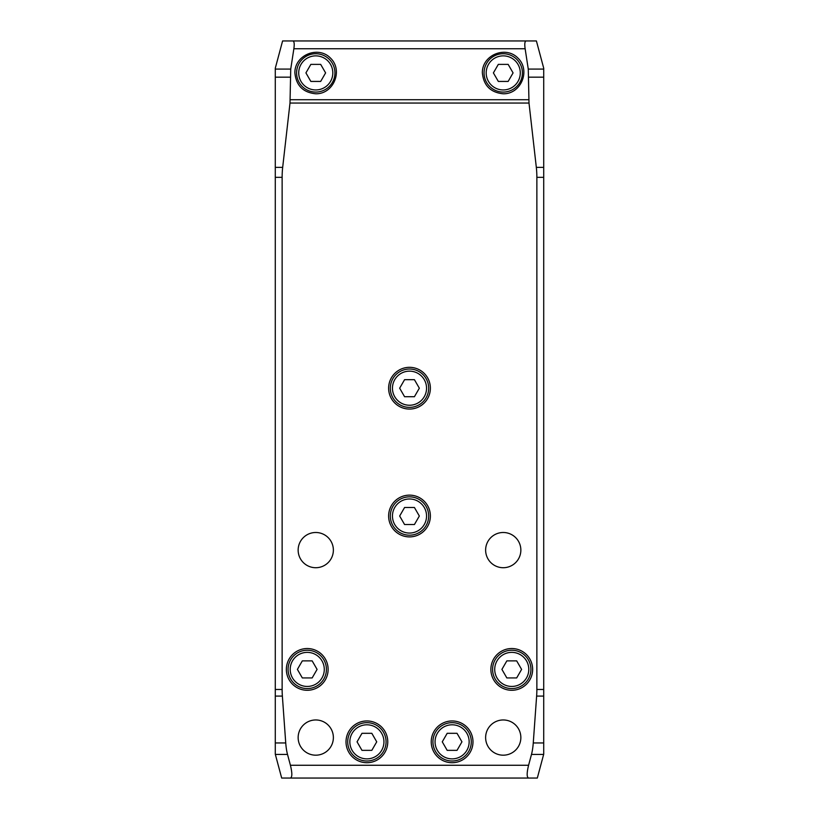<?xml version="1.0" encoding="UTF-8"?>
<svg xmlns="http://www.w3.org/2000/svg" width="819" height="819" viewBox="0 0 819 819"><rect width="100%" height="100%" fill="white"/><g stroke="black" fill="none" stroke-linecap="round" stroke-linejoin="round"><path stroke-width="1.23" d="M307.248 650.225A19.175 19.175 0 0 0 288.073 669.399A19.175 19.175 0 0 0 307.248 688.574A19.175 19.175 0 0 0 326.412 669.399A19.175 19.175 0 0 0 307.248 650.225M302.324 660.882L312.162 660.882L317.086 669.399L312.162 677.927L302.324 677.927L297.399 669.399L302.324 660.882M366.892 722.665A19.175 19.175 0 0 0 347.717 741.83A19.175 19.175 0 0 0 366.892 761.005A19.175 19.175 0 0 0 386.066 741.83A19.175 19.175 0 0 0 366.892 722.665M361.978 733.312L371.816 733.312L376.73 741.83L371.816 750.358L361.978 750.358L357.053 741.83L361.978 733.312M452.108 722.665A19.175 19.175 0 0 0 432.934 741.83A19.175 19.175 0 0 0 452.108 761.005A19.175 19.175 0 0 0 471.283 741.83A19.175 19.175 0 0 0 452.108 722.665M447.184 733.312L457.022 733.312L461.947 741.83L457.022 750.358L447.184 750.358L442.27 741.83L447.184 733.312M511.752 650.225A19.175 19.175 0 0 0 492.588 669.399A19.175 19.175 0 0 0 511.752 688.574A19.175 19.175 0 0 0 530.927 669.399A19.175 19.175 0 0 0 511.752 650.225M506.838 660.882L516.676 660.882L521.601 669.399L516.676 677.927L506.838 677.927L501.914 669.399L506.838 660.882M409.5 496.846A19.175 19.175 0 0 0 390.325 516.021A19.175 19.175 0 0 0 409.5 535.186A19.175 19.175 0 0 0 428.675 516.021A19.175 19.175 0 0 0 409.5 496.846M404.576 507.493L414.424 507.493L419.338 516.021L414.424 524.539L404.576 524.539L399.662 516.021L404.576 507.493M409.5 369.021A19.175 19.175 0 0 0 390.325 388.196A19.175 19.175 0 0 0 409.5 407.371A19.175 19.175 0 0 0 428.675 388.196A19.175 19.175 0 0 0 409.5 369.021M404.576 379.678L414.424 379.678L419.338 388.196L414.424 396.713L404.576 396.713L399.662 388.196L404.576 379.678M315.765 53.737A19.175 19.175 0 0 0 296.591 72.901A19.175 19.175 0 0 0 315.765 92.076A19.175 19.175 0 0 0 334.94 72.901A19.175 19.175 0 0 0 315.765 53.737M310.841 64.384L320.679 64.384L325.604 72.901L320.679 81.429L310.841 81.429L305.927 72.901L310.841 64.384M503.235 53.737A19.175 19.175 0 0 0 484.06 72.901A19.175 19.175 0 0 0 503.235 92.076A19.175 19.175 0 0 0 522.409 72.901A19.175 19.175 0 0 0 503.235 53.737M498.321 64.384L508.159 64.384L513.073 72.901L508.159 81.429L498.321 81.429L493.396 72.901L498.321 64.384M485.626 737.571A17.619 17.619 0 0 1 503.235 719.962A17.619 17.619 0 0 1 520.853 737.571A17.619 17.619 0 0 1 503.235 755.19A17.619 17.619 0 0 1 485.626 737.571M298.147 550.102A17.619 17.619 0 0 1 315.765 532.493A17.619 17.619 0 0 1 333.374 550.102A17.619 17.619 0 0 1 315.765 567.721A17.619 17.619 0 0 1 298.147 550.102M485.626 550.102A17.619 17.619 0 0 1 503.235 532.493A17.619 17.619 0 0 1 520.853 550.102A17.619 17.619 0 0 1 503.235 567.721A17.619 17.619 0 0 1 485.626 550.102M298.147 737.571A17.619 17.619 0 0 1 315.765 719.962A17.619 17.619 0 0 1 333.374 737.571A17.619 17.619 0 0 1 315.765 755.19A17.619 17.619 0 0 1 298.147 737.571M290.417 778.05L281.685 778.05L275.286 754.186L275.286 68.223L282.596 40.95L292.803 40.95C294.205 41.206 294.553 43.796 293.867 48.741L290.735 69.083L289.998 103.051L282.678 167.352A25.563 6.849 90 0 0 282.135 177.334L282.135 689.465A25.563 6.849 90 0 0 282.371 696.078L285.739 742.946A25.563 6.849 90 0 0 287.51 754.412L290.417 765.263C292.291 773.013 292.291 777.282 290.417 778.05L528.583 778.05C526.709 777.282 526.709 773.013 528.583 765.263L531.49 754.412A25.563 6.849 90 0 0 533.261 742.946L536.629 696.078A25.563 6.849 90 0 0 536.865 689.465L536.865 177.334A25.563 6.849 90 0 0 536.322 167.352L529.002 103.051L528.265 69.083L525.133 48.741C524.447 43.796 524.795 41.206 526.197 40.95L536.404 40.95L543.714 68.223L543.714 754.186L537.315 778.05L528.583 778.05M532.637 669.399A20.874 20.874 0 0 1 511.752 690.284A20.874 20.874 0 0 1 490.878 669.399A20.874 20.874 0 0 1 511.752 648.525A20.874 20.874 0 0 1 532.637 669.399M387.766 741.83A20.874 20.874 0 0 1 366.892 762.714A20.874 20.874 0 0 1 346.017 741.83A20.874 20.874 0 0 1 366.892 720.955A20.874 20.874 0 0 1 387.766 741.83M430.374 516.021A20.874 20.874 0 0 1 409.5 536.895A20.874 20.874 0 0 1 388.626 516.021A20.874 20.874 0 0 1 409.5 495.137A20.874 20.874 0 0 1 430.374 516.021M472.983 741.83A20.874 20.874 0 0 1 452.108 762.714A20.874 20.874 0 0 1 431.234 741.83A20.874 20.874 0 0 1 452.108 720.955A20.874 20.874 0 0 1 472.983 741.83M328.122 669.399A20.874 20.874 0 0 1 307.248 690.284A20.874 20.874 0 0 1 286.363 669.399A20.874 20.874 0 0 1 307.248 648.525A20.874 20.874 0 0 1 328.122 669.399M430.374 388.196A20.874 20.874 0 0 1 409.5 409.07A20.874 20.874 0 0 1 388.626 388.196A20.874 20.874 0 0 1 409.5 367.322A20.874 20.874 0 0 1 430.374 388.196M482.36 72.901C481.961 55.098 505.692 45.27 517.997 58.139C530.876 70.454 521.048 94.185 503.235 93.786C490.581 92.516 483.619 85.565 482.36 72.901M294.891 72.901C294.482 55.098 318.222 45.27 330.528 58.139C343.407 70.454 333.568 94.185 315.765 93.786C303.112 92.516 296.15 85.565 294.891 72.901M292.803 40.95L526.197 40.95M324.283 669.399A17.045 17.045 0 0 1 307.248 686.445A17.045 17.045 0 0 1 290.202 669.399A17.045 17.045 0 0 1 307.248 652.364A17.045 17.045 0 0 1 324.283 669.399M383.937 741.83A17.045 17.045 0 0 1 366.892 758.875A17.045 17.045 0 0 1 349.846 741.83A17.045 17.045 0 0 1 366.892 724.795A17.045 17.045 0 0 1 383.937 741.83M469.154 741.83A17.045 17.045 0 0 1 452.108 758.875A17.045 17.045 0 0 1 435.063 741.83A17.045 17.045 0 0 1 452.108 724.795A17.045 17.045 0 0 1 469.154 741.83M528.798 669.399A17.045 17.045 0 0 1 511.752 686.445A17.045 17.045 0 0 1 494.717 669.399A17.045 17.045 0 0 1 511.752 652.364A17.045 17.045 0 0 1 528.798 669.399M426.545 516.021A17.045 17.045 0 0 1 409.5 533.056A17.045 17.045 0 0 1 392.455 516.021A17.045 17.045 0 0 1 409.5 498.976A17.045 17.045 0 0 1 426.545 516.021M426.545 388.196A17.045 17.045 0 0 1 409.5 405.241A17.045 17.045 0 0 1 392.455 388.196A17.045 17.045 0 0 1 409.5 371.15A17.045 17.045 0 0 1 426.545 388.196M332.811 72.901A17.045 17.045 0 0 1 315.765 89.947A17.045 17.045 0 0 1 298.72 72.901A17.045 17.045 0 0 1 315.765 55.866A17.045 17.045 0 0 1 332.811 72.901M520.28 72.901A17.045 17.045 0 0 1 503.235 89.947A17.045 17.045 0 0 1 486.189 72.901A17.045 17.045 0 0 1 503.235 55.866A17.045 17.045 0 0 1 520.28 72.901M289.998 103.051L529.002 103.051M528.808 99.723L290.192 99.723M528.583 765.263L290.417 765.263M290.192 77.17L275.286 77.17M282.678 167.352L275.286 167.352M275.348 754.412L287.51 754.412M282.135 177.334L275.286 177.334M282.135 689.465L275.286 689.465M290.735 69.083L275.286 69.083M275.286 696.078L282.371 696.078M275.286 742.946L285.739 742.946M525.133 48.741L293.867 48.741M543.714 742.946L533.261 742.946M543.652 754.412L531.49 754.412M543.714 696.078L536.629 696.078M536.865 689.465L543.714 689.465M536.865 177.334L543.714 177.334M536.322 167.352L543.714 167.352M528.808 77.17L543.714 77.17M528.265 69.083L543.714 69.083"/></g></svg>
